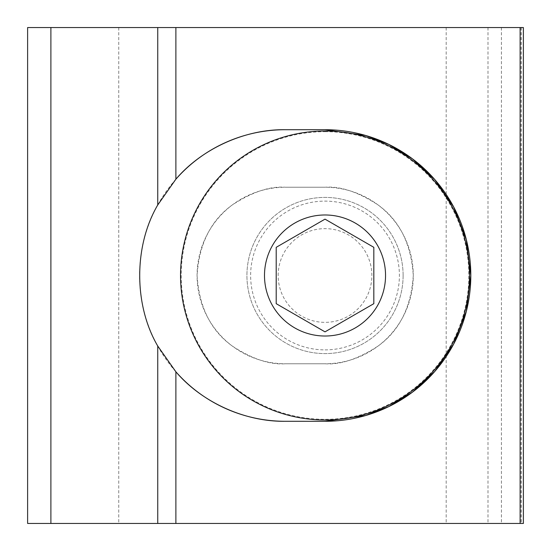 <?xml version="1.0" encoding="UTF-8"?>
<svg xmlns="http://www.w3.org/2000/svg" width="551" height="551" viewBox="0 0 551 551"><rect width="100%" height="100%" fill="white"/><g stroke="black" fill="none" stroke-linecap="round" stroke-linejoin="round"><path stroke-width="0.41" stroke-dasharray="2.75 2.07" d="M521.446 27.55L521.446 523.45L523.374 523.45L523.374 27.55L27.619 27.55M521.446 523.45L27.619 523.45M325.014 187.23L285.342 187.23C270.004 186.052 252.344 191.934 232.384 204.882C210.957 220.214 199.186 243.749 197.072 275.5C199.186 307.251 210.957 330.786 232.384 346.118C252.344 359.066 270.004 364.948 285.342 363.77L325.014 363.77C340.36 364.948 358.012 359.066 377.979 346.118C399.399 330.786 411.17 307.251 413.284 275.5C411.17 243.749 399.399 220.214 377.979 204.882C358.012 191.934 340.36 186.052 325.014 187.23L285.342 187.23A88.27 88.27 0 0 0 197.072 275.5A88.27 88.27 0 0 0 285.342 363.77L325.014 363.77A88.27 88.27 0 0 0 413.284 275.5A88.27 88.27 0 0 0 325.014 187.23M285.342 421.295L325.014 421.295M175.886 179.192A145.795 145.795 0 0 0 175.886 371.808M325.014 129.705L285.342 129.705M403.112 275.5A78.097 78.097 0 0 0 325.014 197.403A78.097 78.097 0 0 0 246.924 275.5A78.097 78.097 0 0 0 325.014 353.597A78.097 78.097 0 0 0 403.112 275.5A78.097 78.097 0 0 0 325.014 197.403A78.097 78.097 0 0 0 246.924 275.5A78.097 78.097 0 0 0 325.014 353.597A78.097 78.097 0 0 0 403.112 275.5M278.159 275.5A46.856 46.856 0 0 1 325.014 228.644A46.856 46.856 0 0 1 371.87 275.5A46.856 46.856 0 0 1 325.014 322.356A46.856 46.856 0 0 1 278.159 275.5M180.542 275.5A144.472 144.472 0 0 1 325.014 131.028A144.472 144.472 0 0 1 469.493 275.5A144.472 144.472 0 0 1 325.014 419.972A144.472 144.472 0 0 1 180.542 275.5M373.826 247.323L325.014 219.14L276.209 247.323L276.209 303.677L325.014 331.86L373.826 303.677L373.826 247.323M325.014 349.885A74.385 74.385 0 0 0 399.399 275.5A74.385 74.385 0 0 0 325.014 201.115A74.385 74.385 0 0 0 250.629 275.5A74.385 74.385 0 0 0 325.014 349.885M325.014 131.689A143.811 143.811 0 0 1 468.825 275.5A143.811 143.811 0 0 1 325.014 419.311A143.811 143.811 0 0 1 181.203 275.5A143.811 143.811 0 0 1 325.014 131.689M520.509 27.55L520.509 523.45M501.417 27.55L501.417 523.45M488 27.55L488 523.45M446.186 27.55L446.186 523.45M118.747 27.55L118.747 523.45"/><path stroke-width="0.83" d="M523.381 27.55L523.381 523.45L27.619 523.45L27.619 27.55L523.381 27.55M157.744 204.972L175.886 179.192C201.969 148.577 245.133 129.065 285.342 129.705L325.014 129.705L365.836 135.539L388.903 144.452L412.492 158.867L434.863 179.633L453.659 206.894L466.325 239.609L470.809 275.5L466.325 311.391L453.659 344.106L434.863 371.367L412.492 392.133L388.903 406.548L365.836 415.461L325.014 421.295L285.342 421.295C245.133 421.935 201.969 402.423 175.886 371.808L157.744 346.028C133.707 305.13 133.707 245.87 157.744 204.972L157.744 27.55M325.014 421.295A145.795 145.795 0 0 0 470.809 275.5A145.795 145.795 0 0 0 325.014 129.705M285.342 129.705A145.795 145.795 0 0 0 175.886 179.192L175.886 27.55M175.886 523.45L175.886 371.808A145.795 145.795 0 0 0 285.342 421.295M180.542 275.5A144.472 144.472 0 0 1 325.014 131.028A144.472 144.472 0 0 1 469.493 275.5A144.472 144.472 0 0 1 325.014 419.972A144.472 144.472 0 0 1 180.542 275.5M385.542 275.5A60.52 60.52 0 0 0 325.014 214.98A60.52 60.52 0 0 0 264.494 275.5A60.52 60.52 0 0 0 325.014 336.02A60.52 60.52 0 0 0 385.542 275.5M325.014 219.14L276.209 247.323L276.209 303.677L325.014 331.86L373.826 303.677L373.826 247.323L325.014 219.14M50.892 27.55L50.892 523.45M157.744 346.028L157.744 523.45M520.116 27.55L520.116 523.45"/></g></svg>
